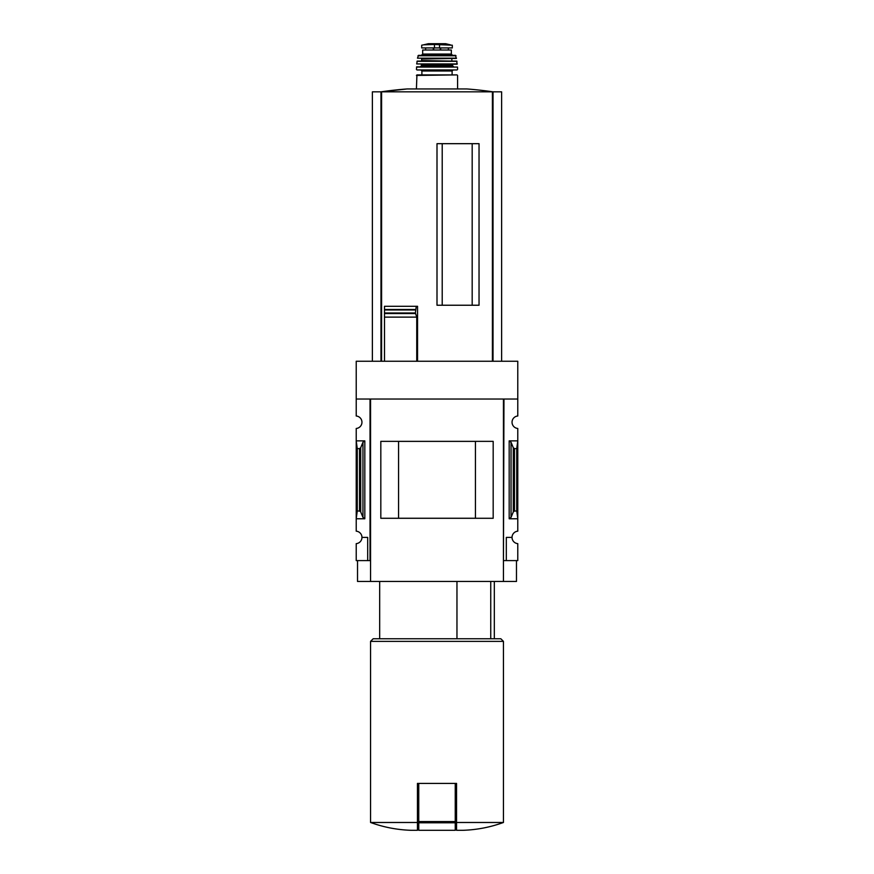 <?xml version="1.0" encoding="UTF-8"?>
<svg xmlns="http://www.w3.org/2000/svg" width="874" height="874" viewBox="0 0 874 874"><rect width="100%" height="100%" fill="white"/><g stroke="black" fill="none" stroke-linecap="round" stroke-linejoin="round"><path stroke-width="1.31" d="M503.446 560.595L503.97 399.036L517.779 399.036L517.779 361.257L356.221 361.257L356.221 416.002A6.249 6.249 0 0 1 361.956 422.229A6.249 6.249 0 0 1 356.221 428.468L356.221 531.173A6.249 6.249 0 0 1 361.956 537.412L367.681 537.412L367.681 560.595L370.554 560.595M517.779 399.036L517.779 416.002A6.249 6.249 0 0 0 512.044 422.229A6.249 6.249 0 0 0 517.779 428.468L517.779 531.173A6.249 6.249 0 0 0 512.044 537.412A6.249 6.249 0 0 0 517.779 543.639L517.779 560.595L506.319 560.595L506.319 537.412L512.044 537.412M367.681 560.595L356.221 560.595L356.221 543.639A6.249 6.249 0 0 0 361.956 537.412M490.74 638.774L490.74 581.45M472.178 305.234L472.178 143.675M442.211 305.234L442.211 143.675M501.621 361.257L501.621 91.836L372.379 91.836L372.379 361.257M384.494 361.257L384.494 313.537L384.494 317.12L416.745 317.12L415.39 312.99L416.264 306.293L417.553 306.293L417.553 361.257M415.456 313.537L384.494 313.537L384.494 306.293L384.494 309.483L415.445 309.483M437 305.234L479.039 305.234L479.039 143.675L437 143.675L437 305.234M416.745 361.257L416.745 317.12M417.455 822.478L370.554 822.478C383.599 827.23 397.069 829.83 410.944 830.3L417.455 830.3L417.455 783.399L418.755 783.399L418.755 830.3L455.245 830.3L455.245 822.795L418.755 822.795M364.819 440.867L356.221 440.867L357.258 448.624L359.52 448.624L360.7 447.75L362.95 442.255L364.819 440.867L364.819 518.774L356.221 518.774L357.258 511.017L357.258 448.624M364.819 518.774L362.95 517.375L360.7 511.88L359.52 511.017L357.258 511.017M370.03 560.595L370.03 399.036L356.221 399.036M503.97 560.595L506.319 560.595M511.05 517.375L513.3 511.88L514.48 511.017L516.742 511.017L517.779 518.774L509.181 518.774L511.05 517.375L511.05 442.255L509.181 440.867L517.779 440.867L516.742 448.624L514.48 448.624L513.3 447.75L511.05 442.255M516.742 511.017L516.742 448.624M516.479 560.595L516.479 581.45L357.521 581.45L357.521 560.595M370.554 581.45L370.554 399.036L503.446 399.036L503.446 581.45M493.176 518.282L380.824 518.282L380.824 441.359L493.176 441.359L493.176 518.282M475.434 518.26L475.434 441.381L398.566 441.381L398.566 518.26L475.434 518.26M503.446 822.478L456.545 822.478L456.545 830.3L463.056 830.3C476.931 829.83 490.401 827.23 503.446 822.478L503.446 641.374L370.554 641.374L370.554 822.478M456.545 822.478L456.545 783.399L418.755 783.399M370.554 641.374L373.154 638.774L500.846 638.774L503.446 641.374M456.96 638.774L456.96 581.45M455.245 783.399L455.245 822.795M384.494 306.293L416.264 306.293M493.023 361.257L493.023 91.836A390.875 390.875 0 0 0 466.913 88.951L407.087 88.951A390.875 390.875 0 0 0 380.955 91.836L407.087 88.951M380.977 361.257L380.977 91.836M434.454 44.476L452.306 45.208L452.306 47.928L421.694 47.928L421.694 45.208L423.617 44.825L434.454 44.476L434.454 47.928M421.366 55.357L422.666 54.057L422.666 50.015L451.334 50.015L451.334 54.057L452.634 55.357M416.417 88.951L416.931 74.902L457.069 74.902L452.109 74.902L452.109 70.991L453.158 69.953L420.842 69.953L453.158 69.953M421.891 74.902L421.891 70.991L452.109 70.991M420.842 69.953L421.891 70.991M416.942 69.953L457.058 69.953M416.483 67.069L457.517 67.069L416.734 66.828L416.417 69.428M421.104 64.217L421.629 65.517L420.318 66.828L453.682 66.828L452.371 65.517L452.896 64.217M416.69 63.933L457.047 64.217L456.752 61.093L417.248 61.093L416.69 63.933L457.31 63.933M429.178 58.482L421.629 58.482L421.629 61.093M421.629 58.482L444.822 58.482M417.488 58.176L456.261 58.482L455.518 55.357L418.482 55.357L417.488 58.176L456.512 58.176M492.412 361.257L492.412 91.836M381.588 361.257L381.588 91.836M359.52 511.017L359.52 448.624M509.181 518.774L509.181 440.867M514.48 511.017L514.48 448.624M513.3 511.88L513.3 447.75M362.95 517.375L362.95 442.255M360.7 511.88L360.7 447.75M455.245 821.571L418.755 821.571M384.494 312.99L415.39 312.99M384.494 309.964L415.39 309.964M439.546 44.476L439.546 47.928M416.417 75.426L457.069 74.902M421.629 65.517L452.371 65.517M421.629 64.742L452.371 64.742M416.985 61.322L457.015 61.322M422.142 60.568L452.371 61.093M422.142 59.006L452.371 58.482M417.98 55.772L456.02 55.772M422.666 54.057L451.334 54.057M440.693 47.928L440.693 50.015M440.278 47.928L440.278 50.015M433.307 47.928L433.307 50.015M433.723 47.928L433.723 50.015M450.383 44.825L445.664 43.711L428.336 43.711L423.617 44.825M494.323 638.774L494.323 581.45M379.677 638.774L379.677 581.45M457.583 88.951L457.583 75.426M457.583 69.428L457.517 67.069M451.858 60.568L451.858 59.006M425.638 47.928L425.638 50.015M448.362 47.928L448.362 50.015M445.664 43.711L428.402 43.7L445.216 44.05"/></g></svg>
